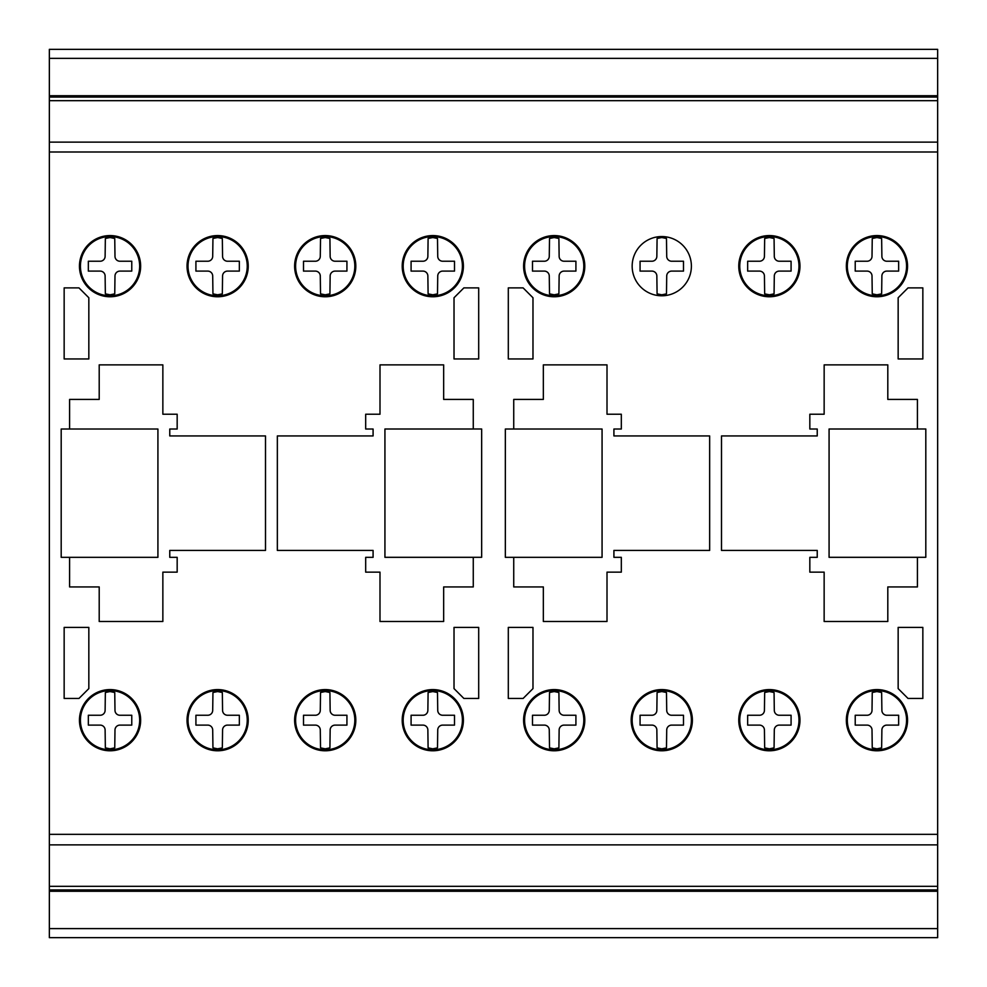 <?xml version="1.0" encoding="UTF-8"?>
<svg xmlns="http://www.w3.org/2000/svg" width="987" height="987" viewBox="0 0 987 987"><rect width="100%" height="100%" fill="white"/><g stroke="black" fill="none" stroke-linecap="round" stroke-linejoin="round"><path stroke-width="1.48" d="M917.416 429.024L917.416 399.414L887.806 399.414L887.806 364.869L824.157 364.869L824.145 414.219L809.833 414.219L809.833 429.024L817.236 429.024L817.236 435.933L721.497 435.933L721.497 550.425L817.236 550.425L817.236 557.334L809.833 557.334L809.833 572.139L824.145 572.139L824.145 621.489L887.806 621.489L887.806 586.944L917.416 586.944L917.416 557.334L829.08 557.334L829.08 429.024L917.416 429.024M513.733 429.024L513.733 399.414L543.343 399.414L543.343 364.869L607.005 364.869L607.005 414.219L621.317 414.219L621.317 429.024L613.914 429.024L613.914 435.933L709.653 435.933L709.653 550.425L613.914 550.425L613.914 557.334L621.317 557.334L621.317 572.139L607.005 572.139L607.005 621.489L543.343 621.489L543.343 586.944L513.733 586.944L513.733 557.334L602.07 557.334L602.07 429.024L513.733 429.024M925.806 428.987L925.806 557.297L829.08 557.297L829.08 428.987L925.806 428.987M602.07 429.024L602.07 557.334L505.344 557.334L505.344 429.024L602.07 429.024M876.937 689.58A30.597 30.597 0 0 1 907.546 720.177A30.597 30.597 0 0 1 876.937 750.786A30.597 30.597 0 0 1 846.34 720.177A30.597 30.597 0 0 1 876.937 689.58M876.937 690.567A29.61 29.61 0 0 1 906.559 720.177A29.61 29.61 0 0 1 876.937 749.799A29.61 29.61 0 0 1 847.327 720.177A29.61 29.61 0 0 1 876.937 690.567M769.366 689.58A30.597 30.597 0 0 1 799.963 720.177A30.597 30.597 0 0 1 769.366 750.786A30.597 30.597 0 0 1 738.769 720.177A30.597 30.597 0 0 1 769.366 689.58M769.366 690.567A29.61 29.61 0 0 1 798.976 720.177A29.61 29.61 0 0 1 769.366 749.799A29.61 29.61 0 0 1 739.756 720.177A29.61 29.61 0 0 1 769.366 690.567M661.783 689.58A30.597 30.597 0 0 1 692.38 720.177A30.597 30.597 0 0 1 661.783 750.786A30.597 30.597 0 0 1 631.174 720.177A30.597 30.597 0 0 1 661.783 689.58M661.783 690.567A29.61 29.61 0 0 1 691.393 720.177A29.61 29.61 0 0 1 661.783 749.799A29.61 29.61 0 0 1 632.161 720.177A29.61 29.61 0 0 1 661.783 690.567M554.2 689.58A30.597 30.597 0 0 1 584.797 720.177A30.597 30.597 0 0 1 554.2 750.786A30.597 30.597 0 0 1 523.603 720.177A30.597 30.597 0 0 1 554.2 689.58M554.2 690.567A29.61 29.61 0 0 1 583.81 720.177A29.61 29.61 0 0 1 554.2 749.799A29.61 29.61 0 0 1 524.59 720.177A29.61 29.61 0 0 1 554.2 690.567M432.799 689.58A30.597 30.597 0 0 1 463.397 720.177A30.597 30.597 0 0 1 432.799 750.786A30.597 30.597 0 0 1 402.202 720.177A30.597 30.597 0 0 1 432.799 689.58M432.799 690.567A29.61 29.61 0 0 1 462.409 720.177A29.61 29.61 0 0 1 432.799 749.799A29.61 29.61 0 0 1 403.177 720.177A29.61 29.61 0 0 1 432.799 690.567M325.216 689.58A30.597 30.597 0 0 1 355.813 720.177A30.597 30.597 0 0 1 325.216 750.786A30.597 30.597 0 0 1 294.62 720.177A30.597 30.597 0 0 1 325.216 689.58M325.216 690.567A29.61 29.61 0 0 1 354.827 720.177A29.61 29.61 0 0 1 325.216 749.799A29.61 29.61 0 0 1 295.606 720.177A29.61 29.61 0 0 1 325.216 690.567M217.633 689.58A30.597 30.597 0 0 1 248.23 720.177A30.597 30.597 0 0 1 217.633 750.786A30.597 30.597 0 0 1 187.036 720.177A30.597 30.597 0 0 1 217.633 689.58M217.633 690.567A29.61 29.61 0 0 1 247.243 720.177A29.61 29.61 0 0 1 217.633 749.799A29.61 29.61 0 0 1 188.023 720.177A29.61 29.61 0 0 1 217.633 690.567M110.05 689.58A30.597 30.597 0 0 1 140.647 720.177A30.597 30.597 0 0 1 110.05 750.786A30.597 30.597 0 0 1 79.454 720.177A30.597 30.597 0 0 1 110.05 689.58M110.05 690.567A29.61 29.61 0 0 1 139.66 720.177A29.61 29.61 0 0 1 110.05 749.799A29.61 29.61 0 0 1 80.428 720.177A29.61 29.61 0 0 1 110.05 690.567M554.2 235.572A30.597 30.597 0 0 1 584.797 266.169A30.597 30.597 0 0 1 554.2 296.766A30.597 30.597 0 0 1 523.603 266.169A30.597 30.597 0 0 1 554.2 235.572M554.2 236.559A29.61 29.61 0 0 1 583.81 266.169A29.61 29.61 0 0 1 554.2 295.779A29.61 29.61 0 0 1 524.59 266.169A29.61 29.61 0 0 1 554.2 236.559M876.937 235.572A30.597 30.597 0 0 1 907.546 266.169A30.597 30.597 0 0 1 876.937 296.766A30.597 30.597 0 0 1 846.34 266.169A30.597 30.597 0 0 1 876.937 235.572M876.937 236.559A29.61 29.61 0 0 1 906.559 266.169A29.61 29.61 0 0 1 876.937 295.779A29.61 29.61 0 0 1 847.327 266.169A29.61 29.61 0 0 1 876.937 236.559M769.366 235.572A30.597 30.597 0 0 1 799.963 266.169A30.597 30.597 0 0 1 769.366 296.766A30.597 30.597 0 0 1 738.769 266.169A30.597 30.597 0 0 1 769.366 235.572M769.366 236.559A29.61 29.61 0 0 1 798.976 266.169A29.61 29.61 0 0 1 769.366 295.779A29.61 29.61 0 0 1 739.756 266.169A29.61 29.61 0 0 1 769.366 236.559M661.783 236.559A29.61 29.61 0 0 1 691.393 266.169A29.61 29.61 0 0 1 661.783 295.779A29.61 29.61 0 0 1 632.161 266.169A29.61 29.61 0 0 1 661.783 236.559M432.799 235.572A30.597 30.597 0 0 1 463.397 266.169A30.597 30.597 0 0 1 432.799 296.766A30.597 30.597 0 0 1 402.202 266.169A30.597 30.597 0 0 1 432.799 235.572M432.799 236.559A29.61 29.61 0 0 1 462.409 266.169A29.61 29.61 0 0 1 432.799 295.779A29.61 29.61 0 0 1 403.177 266.169A29.61 29.61 0 0 1 432.799 236.559M325.216 235.572A30.597 30.597 0 0 1 355.813 266.169A30.597 30.597 0 0 1 325.216 296.766A30.597 30.597 0 0 1 294.62 266.169A30.597 30.597 0 0 1 325.216 235.572M325.216 236.559A29.61 29.61 0 0 1 354.827 266.169A29.61 29.61 0 0 1 325.216 295.779A29.61 29.61 0 0 1 295.606 266.169A29.61 29.61 0 0 1 325.216 236.559M217.633 235.572A30.597 30.597 0 0 1 248.23 266.169A30.597 30.597 0 0 1 217.633 296.766A30.597 30.597 0 0 1 187.036 266.169A30.597 30.597 0 0 1 217.633 235.572M217.633 236.559A29.61 29.61 0 0 1 247.243 266.169A29.61 29.61 0 0 1 217.633 295.779A29.61 29.61 0 0 1 188.023 266.169A29.61 29.61 0 0 1 217.633 236.559M110.05 235.572A30.597 30.597 0 0 1 140.647 266.169A30.597 30.597 0 0 1 110.05 296.766A30.597 30.597 0 0 1 79.454 266.169A30.597 30.597 0 0 1 110.05 235.572M110.05 236.559A29.61 29.61 0 0 1 139.66 266.169A29.61 29.61 0 0 1 110.05 295.779A29.61 29.61 0 0 1 80.428 266.169A29.61 29.61 0 0 1 110.05 236.559M119.92 271.104A4.947 4.947 0 0 0 114.985 276.052L114.751 293.855L110.05 294.805L105.35 293.855L105.115 276.039A4.947 4.947 0 0 0 100.168 271.104L88.336 271.104L88.336 261.234L100.18 261.234A4.947 4.947 0 0 0 105.115 256.287L105.35 238.484L110.05 237.522L114.751 238.484L114.985 256.299A4.947 4.947 0 0 0 119.933 261.234L131.764 261.234L131.764 271.104L119.92 271.104M227.504 271.104A4.947 4.947 0 0 0 222.569 276.052L222.334 293.855L217.633 294.805L212.945 293.855L212.698 276.039A4.947 4.947 0 0 0 207.751 271.104L195.919 271.104L195.919 261.234L207.763 261.234A4.947 4.947 0 0 0 212.698 256.287L212.945 238.484L217.633 237.522L222.334 238.484L222.569 256.299A4.947 4.947 0 0 0 227.528 261.234L239.347 261.234L239.347 271.104L227.504 271.104M335.087 271.104A4.947 4.947 0 0 0 330.151 276.052L329.917 293.855L325.216 294.805L320.528 293.855L320.281 276.039A4.947 4.947 0 0 0 315.334 271.104L303.502 271.104L303.502 261.234L315.346 261.234A4.947 4.947 0 0 0 320.281 256.287L320.528 238.484L325.216 237.522L329.917 238.484L330.151 256.299A4.947 4.947 0 0 0 335.111 261.234L346.93 261.234L346.93 271.104L335.087 271.104M442.669 271.104A4.947 4.947 0 0 0 437.734 276.052L437.5 293.855L432.799 294.805L428.099 293.855L427.864 276.039A4.947 4.947 0 0 0 422.917 271.104L411.085 271.104L411.085 261.234L422.929 261.234A4.947 4.947 0 0 0 427.864 256.287L428.099 238.484L432.799 237.522L437.5 238.484L437.734 256.299A4.947 4.947 0 0 0 442.682 261.234L454.513 261.234L454.513 271.104L442.669 271.104M671.653 271.104A4.947 4.947 0 0 0 666.718 276.052L666.484 293.855L661.783 294.805L657.083 293.855L656.848 276.039A4.947 4.947 0 0 0 651.889 271.104L640.069 271.104L640.069 261.234L651.913 261.234A4.947 4.947 0 0 0 656.848 256.287L657.083 238.484L661.783 237.522L666.484 238.484L666.718 256.299A4.947 4.947 0 0 0 671.666 261.234L683.497 261.234L683.497 271.104L671.653 271.104M779.236 271.104A4.947 4.947 0 0 0 774.301 276.052L774.067 293.855L769.366 294.805L764.666 293.855L764.431 276.039A4.947 4.947 0 0 0 759.484 271.104L747.652 271.104L747.652 261.234L759.496 261.234A4.947 4.947 0 0 0 764.431 256.287L764.666 238.484L769.366 237.522L774.067 238.484L774.301 256.299A4.947 4.947 0 0 0 779.261 261.234L791.081 261.234L791.081 271.104L779.236 271.104M886.819 271.104A4.947 4.947 0 0 0 881.884 276.052L881.638 293.855L876.937 294.805L872.249 293.855L872.014 276.039A4.947 4.947 0 0 0 867.055 271.104L855.223 271.104L855.223 261.234L867.079 261.234A4.947 4.947 0 0 0 872.014 256.287L872.249 238.484L876.937 237.522L881.638 238.484L881.884 256.299A4.947 4.947 0 0 0 886.832 261.234L898.651 261.234L898.651 271.104L886.819 271.104M564.07 271.104A4.947 4.947 0 0 0 559.135 276.052L558.901 293.855L554.2 294.805L549.512 293.855L549.265 276.039A4.947 4.947 0 0 0 544.318 271.104L532.486 271.104L532.486 261.234L544.33 261.234A4.947 4.947 0 0 0 549.265 256.287L549.512 238.484L554.2 237.522L558.901 238.484L559.135 256.299A4.947 4.947 0 0 0 564.095 261.234L575.914 261.234L575.914 271.104L564.07 271.104M119.92 725.112A4.947 4.947 0 0 0 114.985 730.072L114.751 747.862L110.05 748.825L105.35 747.862L105.115 730.059A4.947 4.947 0 0 0 100.168 725.112L88.336 725.112L88.336 715.254L100.18 715.254A4.947 4.947 0 0 0 105.115 710.295L105.35 692.504L110.05 691.542L114.751 692.504L114.985 710.307A4.947 4.947 0 0 0 119.933 715.254L131.764 715.254L131.764 725.112L119.92 725.112M227.504 725.112A4.947 4.947 0 0 0 222.569 730.072L222.334 747.862L217.633 748.825L212.945 747.862L212.698 730.059A4.947 4.947 0 0 0 207.751 725.112L195.919 725.112L195.919 715.254L207.763 715.254A4.947 4.947 0 0 0 212.698 710.295L212.945 692.504L217.633 691.542L222.334 692.504L222.569 710.307A4.947 4.947 0 0 0 227.528 715.254L239.347 715.254L239.347 725.112L227.504 725.112M335.087 725.112A4.947 4.947 0 0 0 330.151 730.072L329.917 747.862L325.216 748.825L320.528 747.862L320.281 730.059A4.947 4.947 0 0 0 315.334 725.112L303.502 725.112L303.502 715.254L315.346 715.254A4.947 4.947 0 0 0 320.281 710.295L320.528 692.504L325.216 691.542L329.917 692.504L330.151 710.307A4.947 4.947 0 0 0 335.111 715.254L346.93 715.254L346.93 725.112L335.087 725.112M442.669 725.112A4.947 4.947 0 0 0 437.734 730.072L437.5 747.862L432.799 748.825L428.099 747.862L427.864 730.059A4.947 4.947 0 0 0 422.917 725.112L411.085 725.112L411.085 715.254L422.929 715.254A4.947 4.947 0 0 0 427.864 710.295L428.099 692.504L432.799 691.542L437.5 692.504L437.734 710.307A4.947 4.947 0 0 0 442.682 715.254L454.513 715.254L454.513 725.112L442.669 725.112M564.07 725.112A4.947 4.947 0 0 0 559.135 730.072L558.901 747.862L554.2 748.825L549.512 747.862L549.265 730.059A4.947 4.947 0 0 0 544.318 725.112L532.486 725.112L532.486 715.254L544.33 715.254A4.947 4.947 0 0 0 549.265 710.295L549.512 692.504L554.2 691.542L558.901 692.504L559.135 710.307A4.947 4.947 0 0 0 564.095 715.254L575.914 715.254L575.914 725.112L564.07 725.112M671.653 725.112A4.947 4.947 0 0 0 666.718 730.072L666.484 747.862L661.783 748.825L657.083 747.862L656.848 730.059A4.947 4.947 0 0 0 651.889 725.112L640.069 725.112L640.069 715.254L651.913 715.254A4.947 4.947 0 0 0 656.848 710.295L657.083 692.504L661.783 691.542L666.484 692.504L666.718 710.307A4.947 4.947 0 0 0 671.666 715.254L683.497 715.254L683.497 725.112L671.653 725.112M779.236 725.112A4.947 4.947 0 0 0 774.301 730.072L774.067 747.862L769.366 748.825L764.666 747.862L764.431 730.059A4.947 4.947 0 0 0 759.484 725.112L747.652 725.112L747.652 715.254L759.496 715.254A4.947 4.947 0 0 0 764.431 710.295L764.666 692.504L769.366 691.542L774.067 692.504L774.301 710.307A4.947 4.947 0 0 0 779.261 715.254L791.081 715.254L791.081 725.112L779.236 725.112M886.819 725.112A4.947 4.947 0 0 0 881.884 730.072L881.638 747.862L876.937 748.825L872.249 747.862L872.014 730.059A4.947 4.947 0 0 0 867.055 725.112L855.223 725.112L855.223 715.254L867.079 715.254A4.947 4.947 0 0 0 872.014 710.295L872.249 692.504L876.937 691.542L881.638 692.504L881.884 710.307A4.947 4.947 0 0 0 886.832 715.254L898.651 715.254L898.651 725.112L886.819 725.112M49.35 928.607L49.35 937.65L937.65 937.65L937.65 889.941L49.35 889.941L49.35 928.607L937.65 928.607M937.65 889.941L937.65 49.35L49.35 49.35L49.35 889.941M937.65 49.35L49.35 49.35M937.65 95.739L49.35 95.739L937.65 95.739M937.65 97.059L49.35 97.059M937.65 100.674L49.35 100.674M937.65 142.128L49.35 142.128L937.65 142.128M937.65 834.348L49.35 834.348M937.65 844.872L49.35 844.872L937.65 844.872M937.65 886.326L49.35 886.326M937.65 891.261L49.35 891.261L937.65 891.261M473.267 429.024L473.267 399.414L443.656 399.414L443.656 364.869L380.007 364.869L379.995 414.219L365.683 414.219L365.683 429.024L373.086 429.024L373.086 435.933L277.347 435.933L277.347 550.425L373.086 550.425L373.086 557.334L365.683 557.334L365.683 572.139L379.995 572.139L379.995 621.489L443.656 621.489L443.656 586.944L473.267 586.944L473.267 557.334L384.93 557.334L384.93 429.024L473.267 429.024M69.596 429.024L69.596 399.414L99.206 399.414L99.206 364.869L162.855 364.869L162.855 414.219L177.166 414.219L177.166 429.024L169.764 429.024L169.764 435.933L265.503 435.933L265.503 550.425L169.764 550.425L169.764 557.334L177.166 557.334L177.166 572.139L162.855 572.139L162.855 621.489L99.206 621.489L99.206 586.944L69.596 586.944L69.596 557.334L157.92 557.334L157.92 429.024L69.596 429.024M481.656 428.987L481.656 557.297L384.93 557.297L384.93 428.987L481.656 428.987M157.92 429.024L157.92 557.334L61.194 557.334L61.194 429.024L157.92 429.024M897.751 699.117L897.676 697.673M533.473 697.673L533.473 698.463M453.526 698.463L453.526 697.673M922.845 287.883L922.845 358.947L898.158 358.947L898.158 297.753L908.04 287.883L922.845 287.883M898.158 627.411L922.845 627.411L922.845 698.463L908.04 698.463L898.158 688.605L898.158 627.411M532.98 297.753L532.98 358.947L508.305 358.947L508.305 287.883L523.11 287.883L532.98 297.753M508.305 627.411L532.98 627.411L532.98 688.605L523.11 698.463L508.305 698.463L508.305 627.411M478.695 287.883L478.695 358.947L454.02 358.947L454.02 297.753L463.89 287.883L478.695 287.883M454.02 627.411L478.695 627.411L478.695 698.463L463.89 698.463L454.02 688.605L454.02 627.411M88.83 297.753L88.83 358.947L64.155 358.947L64.155 287.883L78.96 287.883L88.83 297.753M64.155 627.411L88.83 627.411L88.83 688.605L78.96 698.463L64.155 698.463L64.155 627.411M937.65 58.356L49.35 58.356M937.65 151.998L49.35 151.998"/></g></svg>
